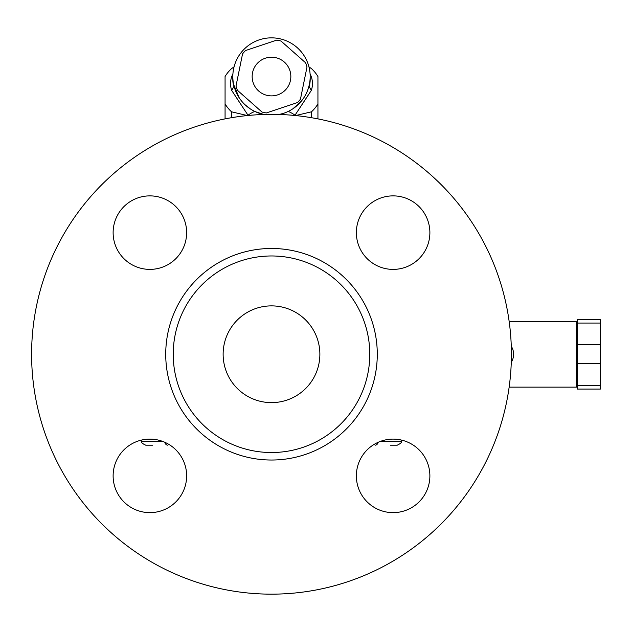 <?xml version="1.0" encoding="UTF-8"?>
<svg xmlns="http://www.w3.org/2000/svg" width="632" height="632" viewBox="0 0 632 632"><rect width="100%" height="100%" fill="white"/><g stroke="black" fill="none" stroke-linecap="round" stroke-linejoin="round"><path stroke-width="0.95" d="M247.902 115.285A32.674 23.108 180 0 1 254.759 111.422M288.247 111.422A32.674 23.108 180 0 1 295.105 115.285M263.86 114.471A38.694 38.694 0 0 1 271.499 37.849A38.694 38.694 0 0 1 279.147 114.471L282.765 113.555M294.82 115.482L311.307 90.439L309.056 86.347L309.364 84.53L308.408 88.148M300.785 101.831L292.869 108.799M255.265 111.666L263.82 114.471L255.225 111.643M244.94 104.675L250.462 109.012L244.908 104.643M239.275 97.952L233.643 84.53L233.951 86.347L231.699 90.439L248.178 115.482M225.071 118.887L225.071 103.901A50.299 35.566 -0 0 0 231.533 111.817L247.396 115.561M234.038 66.866L231.533 68.627A50.299 35.566 -0 0 0 225.071 76.543L225.071 103.901M231.533 117.702L231.533 111.817M311.473 117.702L311.473 111.817A50.299 35.566 -0 0 0 317.935 103.901L317.935 76.543A50.299 35.566 -0 0 0 311.473 68.627L308.969 66.866M295.61 115.561L311.473 111.817M317.935 118.887L317.935 103.901M284.321 62.054A19.347 19.347 0 0 1 277.638 94.887A19.347 19.347 0 0 1 252.547 72.68A19.347 19.347 0 0 1 284.321 62.054M305.596 62.789A36.759 36.759 0 0 1 307.002 67.016L300.453 99.184A36.759 36.759 0 0 1 297.506 102.526L266.364 112.938A36.759 36.759 0 0 1 261.996 112.054L237.411 90.289A36.759 36.759 0 0 1 235.997 86.063L242.546 53.894A36.759 36.759 0 0 1 245.5 50.552L276.642 40.14A36.759 36.759 0 0 1 281.003 41.033L305.596 62.789M390.489 445.181L397.259 445.181C400.878 443.427 402.165 442.139 401.13 441.31L380.59 441.31M162.416 441.31L141.876 441.31C140.897 442.258 142.184 443.546 145.747 445.181L152.517 445.181M152.699 439.216A5.806 5.317 -90 0 1 152.699 439.374L153.307 439.272M146.197 439.295L152.699 439.374M577.182 389.075L600.4 389.075L600.4 385.441L577.182 385.441L577.182 389.075L600.4 389.075L577.182 389.075M319.871 354.252A48.364 48.364 0 0 1 247.317 396.138A48.364 48.364 0 0 1 247.317 312.366A48.364 48.364 0 0 1 319.871 354.252M369.783 354.252A98.284 98.284 0 0 0 222.361 269.137A98.284 98.284 0 0 0 222.361 439.366A98.284 98.284 0 0 0 369.783 354.252M31.6 354.252A239.899 239.899 0 0 1 391.453 146.49A239.899 239.899 0 0 1 391.453 562.014A239.899 239.899 0 0 1 31.6 354.252M186.645 475.872A36.759 36.759 0 0 1 131.503 507.701A36.759 36.759 0 0 1 131.503 444.035A36.759 36.759 0 0 1 186.645 475.872M149.887 269.39A36.759 36.759 0 0 1 118.05 214.256A36.759 36.759 0 0 1 181.716 214.256A36.759 36.759 0 0 1 149.887 269.39M356.361 232.631A36.759 36.759 0 0 1 411.503 200.802A36.759 36.759 0 0 1 411.503 264.468A36.759 36.759 0 0 1 356.361 232.631M393.12 439.114A36.759 36.759 0 0 1 424.957 494.248A36.759 36.759 0 0 1 361.283 494.248A36.759 36.759 0 0 1 393.12 439.114M509.139 321.364L576.589 321.364L576.589 387.139L509.139 387.139M511.272 346.289A14.512 14.291 90 0 1 511.272 362.215M576.589 387.139L577.182 387.139M577.182 385.441L577.182 363.716L600.4 363.716L600.4 385.441M600.4 323.063L600.4 319.429L577.182 319.429L577.182 323.063L600.4 323.063L600.4 363.716M600.4 344.788L577.182 344.788L577.182 323.063M577.182 344.788L577.182 363.716M577.182 321.364L576.589 321.364M311.307 90.439A40.962 28.961 0 0 0 310.107 73.936M232.892 73.936A40.962 28.961 0 0 0 231.699 90.439M233.951 86.347A38.694 27.358 180 0 1 232.805 79.743L232.805 76.543M310.193 76.543L310.193 79.743A38.694 27.358 180 0 1 309.056 86.347M375.084 445.181A3.871 3.184 -90 0 0 378.173 442.289M164.81 442.274A3.871 3.192 90 0 0 167.899 445.181M377.28 354.252A105.773 105.773 0 0 0 218.617 262.643A105.773 105.773 0 0 0 218.617 445.852A105.773 105.773 0 0 0 377.28 354.252M301.717 100.717L296.297 106.247L292.877 108.791M282.962 113.499L279.147 114.471M401.13 441.31L401.13 439.991M141.876 441.31L141.876 439.991"/></g></svg>
